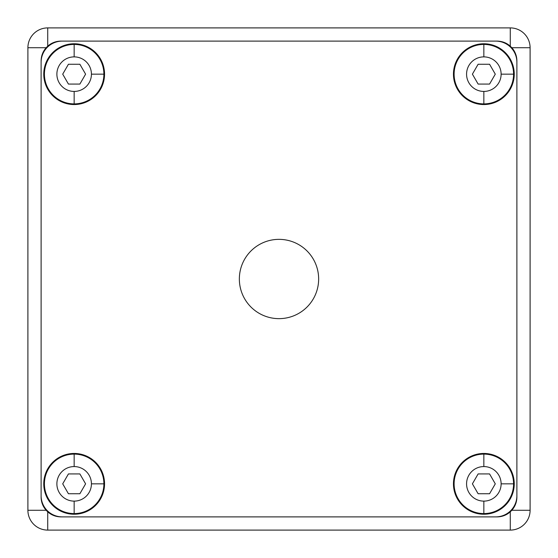 <?xml version="1.0" encoding="UTF-8"?>
<svg xmlns="http://www.w3.org/2000/svg" width="558" height="558" viewBox="0 0 558 558"><rect width="100%" height="100%" fill="white"/><g stroke="black" fill="none" stroke-linecap="round" stroke-linejoin="round"><path stroke-width="0.84" d="M103.893 74.158A29.734 29.734 0 0 1 74.158 103.893A29.734 29.734 0 0 1 44.417 74.158A29.734 29.734 0 0 1 74.158 44.417A29.734 29.734 0 0 1 103.893 74.158L91.428 74.158A17.27 17.27 0 0 1 74.158 91.428A17.27 17.27 0 0 1 56.881 74.158A17.27 17.27 0 0 1 74.158 56.881A17.27 17.27 0 0 1 91.428 74.158M513.583 483.842A29.734 29.734 0 0 1 483.842 513.583A29.734 29.734 0 0 1 454.107 483.842A29.734 29.734 0 0 1 483.842 454.107A29.734 29.734 0 0 1 513.583 483.842L501.119 483.842A17.27 17.27 0 0 1 483.842 501.119A17.27 17.27 0 0 1 466.572 483.842A17.27 17.27 0 0 1 483.842 466.572A17.27 17.27 0 0 1 501.119 483.842M103.893 483.842A29.734 29.734 0 0 1 74.158 513.583A29.734 29.734 0 0 1 44.417 483.842A29.734 29.734 0 0 1 74.158 454.107A29.734 29.734 0 0 1 103.893 483.842L91.428 483.842A17.27 17.27 0 0 1 74.158 501.119A17.27 17.27 0 0 1 56.881 483.842A17.27 17.27 0 0 1 74.158 466.572A17.27 17.27 0 0 1 91.428 483.842M513.583 74.158A29.734 29.734 0 0 1 483.842 103.893A29.734 29.734 0 0 1 454.107 74.158A29.734 29.734 0 0 1 483.842 44.417A29.734 29.734 0 0 1 513.583 74.158L501.119 74.158A17.27 17.27 0 0 1 483.842 91.428A17.27 17.27 0 0 1 466.572 74.158A17.27 17.27 0 0 1 483.842 56.881A17.27 17.27 0 0 1 501.119 74.158M279 530.1L446.839 530.1L279 530.1M60.941 41.118L497.059 41.118C502.088 41.173 506.497 42.854 510.277 46.161L511.839 47.723C515.139 51.496 516.827 55.905 516.882 60.941L516.882 497.059C516.827 502.088 515.146 506.497 511.839 510.277L510.277 511.839C506.504 515.139 502.095 516.827 497.059 516.882L60.941 516.882C55.912 516.827 51.503 515.146 47.723 511.839L46.161 510.277C42.861 506.504 41.173 502.095 41.118 497.059L41.118 60.941C41.173 55.912 42.854 51.503 46.161 47.723L47.723 46.161C51.496 42.861 55.905 41.173 60.941 41.118A19.823 19.823 0 0 0 47.723 46.161L47.723 27.9L510.277 27.9A19.823 19.823 0 0 1 530.1 47.723L530.1 510.277A19.823 19.823 0 0 1 510.277 530.1L47.723 530.1A19.823 19.823 0 0 1 27.9 510.277L27.9 47.723A19.823 19.823 0 0 1 47.723 27.9M516.882 60.941A19.823 19.823 0 0 0 511.839 47.723L530.1 47.723M497.059 516.882A19.823 19.823 0 0 0 510.277 511.839L510.277 530.1M41.118 497.059A19.823 19.823 0 0 0 46.161 510.277L27.9 510.277M472.403 74.158L478.122 64.247L489.568 64.247L495.288 74.158L489.568 84.07L478.122 84.07L472.403 74.158M62.712 483.842L68.432 473.93L79.878 473.93L85.597 483.842L79.878 493.753L68.432 493.753L62.712 483.842M472.403 483.842L478.122 473.93L489.568 473.93L495.288 483.842L489.568 493.753L478.122 493.753L472.403 483.842M62.712 74.158L68.432 64.247L79.878 64.247L85.597 74.158L79.878 84.07L68.432 84.07L62.712 74.158M318.646 279A39.646 39.646 0 0 1 279 318.646A39.646 39.646 0 0 1 239.354 279A39.646 39.646 0 0 1 279 239.354A39.646 39.646 0 0 1 318.646 279M514.239 74.158A30.397 30.397 0 0 1 483.842 104.548A30.397 30.397 0 0 1 453.452 74.158A30.397 30.397 0 0 1 483.842 43.761A30.397 30.397 0 0 1 514.239 74.158M104.548 483.842A30.397 30.397 0 0 1 74.158 514.239A30.397 30.397 0 0 1 43.761 483.842A30.397 30.397 0 0 1 74.158 453.452A30.397 30.397 0 0 1 104.548 483.842M514.239 483.842A30.397 30.397 0 0 1 483.842 514.239A30.397 30.397 0 0 1 453.452 483.842A30.397 30.397 0 0 1 483.842 453.452A30.397 30.397 0 0 1 514.239 483.842M104.548 74.158A30.397 30.397 0 0 1 74.158 104.548A30.397 30.397 0 0 1 43.761 74.158A30.397 30.397 0 0 1 74.158 43.761A30.397 30.397 0 0 1 104.548 74.158M516.882 495.741A21.148 21.148 0 0 1 495.741 516.882M495.741 41.118A21.148 21.148 0 0 1 516.882 62.259M41.118 62.259A21.148 21.148 0 0 1 62.259 41.118M62.259 516.882A21.148 21.148 0 0 1 41.118 495.741M74.158 91.428L74.158 103.893M483.842 501.119L483.842 513.583M74.158 501.119L74.158 513.583M483.842 91.428L483.842 103.893M510.277 27.9L510.277 46.161M27.9 47.723L46.161 47.723M47.723 530.1L47.723 511.839M530.1 510.277L511.839 510.277M483.842 44.417L483.842 56.881M74.158 454.107L74.158 466.572M483.842 454.107L483.842 466.572M74.158 44.417L74.158 56.881"/></g></svg>
